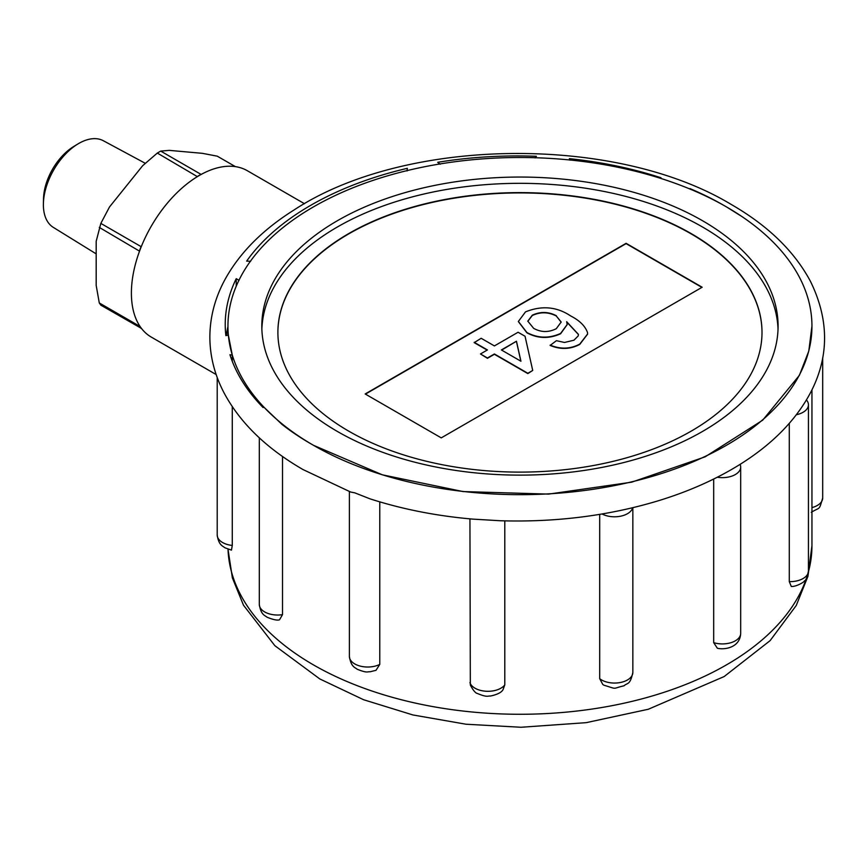 <?xml version="1.0" encoding="UTF-8"?>
<svg xmlns="http://www.w3.org/2000/svg" width="868" height="868" viewBox="0 0 868 868"><rect width="100%" height="100%" fill="white"/><g stroke="black" fill="none" stroke-linecap="round" stroke-linejoin="round"><path stroke-width="1.3" d="M43.4 203.709L43.508 198.783A43.769 25.27 -60 0 1 73.672 146.54L77.881 143.979A50.029 28.883 120 0 0 43.4 203.709A50.029 28.883 120 0 0 53.317 227.383L96.185 253.868M145.281 163.303L103.346 140.735A50.029 28.883 120 0 0 78.771 143.459A50.029 28.883 120 0 0 77.881 143.979M235.38 166.623L217.271 156.175L202.396 153.332L169.282 150.37L160.71 151.097L157.314 153.061L197.362 176.638A96.055 55.454 120 0 0 141.484 246.143A96.055 55.454 120 0 0 139.542 251.167A96.055 55.454 120 0 0 139.542 325.663A96.055 55.454 120 0 0 141.484 328.429A96.055 55.454 120 0 0 151.282 337.088L216.165 374.553M304.505 203.73L247.337 170.725A96.055 55.454 120 0 0 201.257 174.381A96.055 55.454 120 0 0 199.314 175.477A96.055 55.454 120 0 0 197.362 176.638M160.71 151.097L201.007 174.359A65.317 37.715 120 0 0 199.314 175.303A65.317 37.715 120 0 0 197.611 176.323M157.314 153.061L142.623 165.755L109.509 206.953L100.84 223.391L96.185 241.304L96.185 285.464L99.288 302.954L100.84 305.156L141.484 328.429M99.288 302.954L139.542 326.184A65.317 37.715 120 0 0 141.093 328.397M99.288 227.394L139.542 251.167M100.84 223.391L141.093 246.631A65.317 37.715 120 0 0 139.542 250.635M632.837 672.483C630.07 685.546 627.39 682.541 624.059 685.785C611.213 688.769 618.266 689.507 603.976 685.232L602.804 684.494L599.701 678.689A18.304 10.568 0 0 0 601.589 679.959A18.304 10.568 0 0 0 621.542 682.248A18.304 10.568 0 0 0 632.837 672.483L632.837 507.704M469.935 682.606A18.304 10.568 0 0 0 475.002 688.205A18.304 10.568 0 0 0 504.796 684.874L503.039 689.659C501.476 692.458 497.277 694.584 490.431 696.038C487.577 695.756 487.675 697.72 477.389 693.489C475.48 693.141 473.125 690.32 470.326 685.026L469.935 518.858M791.29 586.475L789.294 581.625A18.304 10.568 0 0 0 808.444 571.068C807.066 577.491 805.732 580.757 804.462 580.866C804.603 581.896 796.086 586.887 791.29 586.475M472.951 519.129L500.565 520.757C556.399 522.395 609.184 515.668 658.92 500.586C688.715 491.418 715.319 479.624 738.733 465.205C771.988 444.655 796.032 420.253 810.864 392.01C829.276 356.347 829.135 319.446 810.43 281.308C794.372 251.275 768.028 225.691 731.388 204.555C615.358 134.334 404.987 136.862 293.981 210.023C261.854 230.204 238.494 254.042 223.911 281.525C214.548 299.536 209.872 318.176 209.861 337.435C209.991 356.683 214.787 375.28 224.248 393.247C240.338 423.096 266.617 448.539 303.073 469.588L350.683 492.047L354.752 492.829L369.942 498.818C402.242 509.212 436.582 515.983 472.951 519.129M232.277 361.338L232.277 355.153L229.944 354.686A292.006 168.587 0 0 0 263.123 407.569L263.839 407.103L281.883 424.311A292.006 168.587 0 0 0 310.755 443.732A292.006 168.587 0 0 0 312.122 444.514A292.006 168.587 0 0 0 313.467 445.295A292.006 168.587 0 0 0 631.698 481.838A292.006 168.587 0 0 0 811.949 326.086A292.006 168.587 0 0 0 726.429 206.877A292.006 168.587 0 0 0 725.062 206.096A292.006 168.587 0 0 0 723.706 205.315A292.006 168.587 0 0 0 689.995 188.606L689.832 188.985M239.025 280.397L236.237 278.661A292.006 168.587 0 0 0 225.224 324.524A292.006 168.587 0 0 0 225.864 335.634L228.349 335.07L232.277 355.153M236.237 286.19L236.237 278.661M407.081 170.942L407.32 168.327A292.006 168.587 0 0 0 246.664 261.116L250.602 261.311M702.483 220.7A258.143 149.036 0 0 0 421.164 188.399A258.143 149.036 0 0 0 261.81 326.086A258.143 149.036 0 0 0 337.413 431.472A258.143 149.036 0 0 0 618.732 463.783A258.143 149.036 0 0 0 778.086 326.086A258.143 149.036 0 0 0 702.483 220.7M726.429 206.877L741.63 216.36M811.949 326.086L808.792 351.073L799.363 375.367L762.69 420.177L705.12 456.839L631.654 482.185L548.619 494.098L463.056 491.57L382.343 474.818L313.467 445.295M789.294 423.367L789.294 581.625M740.686 633.347C740.078 647.94 724.053 650.002 717.348 648.233L713.68 642.645A18.304 10.568 0 0 0 740.686 633.347L740.686 467.082A18.304 10.568 0 0 0 740.078 464.369M713.68 479.038L713.68 642.645M599.701 514.377L599.701 678.689M504.796 684.874L504.796 520.876M379.772 664.4L376.018 670.302L370.148 671.767C367.327 671.452 367.609 673.481 357.139 669.206C354.784 667.232 351.03 666.906 349.392 656.458A18.304 10.568 0 0 0 354.752 663.922A18.304 10.568 0 0 0 379.772 664.4L379.772 501.856M725.062 206.096A292.006 168.587 0 0 0 407.32 170.551A292.006 168.587 0 0 0 227.948 326.086A292.006 168.587 0 0 0 312.122 444.514M282.512 614.642L279.496 619.817C277.217 620.555 273.062 619.687 267.051 617.202C264.773 615.271 260.975 615 259.304 604.453A18.304 10.568 0 0 0 264.664 611.929A18.304 10.568 0 0 0 282.512 614.642L282.512 456.481M282.512 424.799L282.512 424.224M231.452 550.128L224.953 547.795C222.555 545.853 218.736 545.245 217.206 535.046A18.304 10.568 0 0 0 222.566 542.511A18.304 10.568 0 0 0 232.277 545.44L232.277 406.669M232.277 545.44L231.452 550.117M227.948 326.672A292.006 168.587 0 0 0 226.255 335.504M535.1 157.9L536.391 156.294A292.006 168.587 0 0 0 437.711 162.305L440.195 164.215M660.125 178.222L661.004 177.777A292.006 168.587 0 0 0 569.386 158.649L569.961 160.124M717.293 477.226A18.304 10.568 0 0 0 740.686 467.082M796.379 414.73A18.304 10.568 0 0 0 808.444 404.803A18.304 10.568 0 0 0 806.437 399.974M602.088 513.975A18.304 10.568 0 0 0 620.631 516.189A18.304 10.568 0 0 0 632.653 507.747M691.112 233.546A242.053 139.748 0 0 0 427.316 203.253A242.053 139.748 0 0 0 277.89 332.357A242.053 139.748 0 0 0 348.795 431.179A242.053 139.748 0 0 0 612.58 461.472A242.053 139.748 0 0 0 762.006 332.357A242.053 139.748 0 0 0 691.112 233.546M762.006 332.52A242.053 139.748 0 0 0 691.112 233.861A242.053 139.748 0 0 0 427.447 203.535A242.053 139.748 0 0 0 277.89 332.52M778.032 329.222A258.143 149.036 0 0 0 702.483 226.982A258.143 149.036 0 0 0 423.682 194.074A258.143 149.036 0 0 0 261.865 329.222M487.165 350.097L474.199 342.621L481.165 338.281L494.402 345.92L518.087 332.249L525.053 336.274L532.724 370.452L527.842 373.273L494.402 353.97L487.436 357.985L480.471 353.97L487.436 349.945L474.199 342.307M532.724 370.452L527.842 373.587L494.402 354.285L487.436 358.3L480.471 353.97M701.897 287.395L626.099 243.626L365.439 394.115M587.603 334.126L579.748 344.422C570.374 349.381 560.5 349.717 550.138 345.431L556.41 340.69L564.493 342.459L573.943 340.223L578.262 335.873L578.424 334.354L566.663 321.681L567.173 324.491L560.62 333.431C549.097 338.639 537.867 338.336 526.93 332.52L518.37 321.464L525.509 311.872C541.806 305.319 556.865 306.686 570.699 315.963C579.531 320.466 585.13 325.977 587.506 332.509L587.603 333.974L579.748 344.108C570.374 349.066 560.5 349.403 550.138 345.117M578.424 334.505L566.771 322.061M567.162 324.654L560.62 333.746C549.097 338.954 537.867 338.65 526.93 332.835L518.38 321.616M702.169 287.232L626.099 243.311L365.168 393.964L441.248 437.873L702.169 287.232M556.323 315.713C548.413 311.612 540.417 311.438 532.312 315.182L527.809 321.149L533.679 328.375C541.111 332.433 548.652 332.542 556.269 328.701L561.184 322.028L556.323 316.028C548.413 311.927 540.417 311.753 532.312 315.496L527.809 321.312M561.173 322.18L556.323 316.028M516.46 341.233L501.368 349.945L520.941 361.24L516.46 341.233L501.639 350.097M520.865 361.196L516.46 341.547M811.949 507.606A18.304 10.568 0 0 0 822.69 497.982C818.817 511.35 820.412 506.586 811.276 512.348M228.013 549.205A292.006 168.587 0 0 0 313.467 664.899A292.006 168.587 0 0 0 604.996 706.964A292.006 168.587 0 0 0 806.459 578.24M808.433 571.795A292.006 168.587 0 0 0 811.949 545.69L807.945 576.287L796.26 605.473L770.122 640.627L724.14 676.563L648.277 709.264L586.236 722.653L521.039 727.265L466.018 724.227L412.929 714.961L363.649 699.749L319.836 678.96L274.863 645.694L243.485 605.202L232.374 577.86L228.002 549.194M349.392 656.458L349.392 491.548M259.304 604.453L259.304 437.819M217.206 535.046L217.206 377.482M811.949 545.69L811.949 389.841M227.948 335.113L227.948 326.086M808.444 404.803L808.444 571.068M822.69 497.982L822.69 357.8"/></g></svg>
